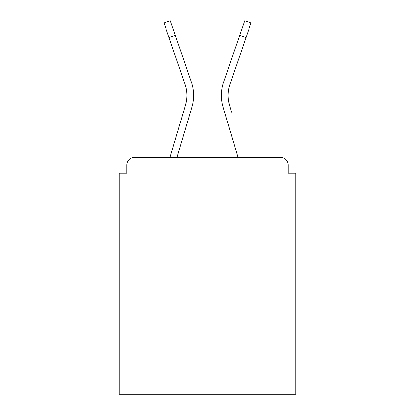 <?xml version="1.0" encoding="UTF-8"?>
<svg xmlns="http://www.w3.org/2000/svg" width="415" height="415" viewBox="0 0 415 415"><rect width="100%" height="100%" fill="white"/><g stroke="black" fill="none" stroke-linecap="round" stroke-linejoin="round"><path stroke-width="0.62" d="M288.124 173.242L288.124 164.999L288.124 173.242L295.854 173.242L295.854 394.25L119.147 394.25L119.147 173.242L126.876 173.242L126.876 164.999L126.876 173.242M183.42 112.18L170.046 157.269L183.42 112.18L170.046 157.269L183.42 112.18L170.046 157.269L134.605 157.269L280.395 157.269A7.729 7.729 0 0 1 288.124 164.999M168.988 37.542L163.966 22.924L170.3 20.75L175.322 35.368L168.988 37.542L185.023 84.24A34.518 34.518 0 0 1 185.469 105.265L186.485 100.731L185.469 105.265L186.485 100.731L185.469 105.265L186.485 100.731L185.469 105.265L186.485 100.731L185.469 105.265L186.485 100.731L185.469 105.265L186.485 100.731L185.469 105.265L170.046 157.269L134.605 157.269A7.729 7.729 0 0 0 126.876 164.999M175.322 35.368L191.357 82.066A41.215 41.215 0 0 1 191.891 107.169L177.034 157.269L191.891 107.169L177.034 157.269L191.891 107.169L177.034 157.269L237.966 157.269L177.034 157.269L189.842 114.084M228.515 100.731L229.531 105.265L228.515 100.731M223.109 107.169L237.966 157.269L223.109 107.169A41.215 41.215 0 0 1 223.644 82.066L244.7 20.75L251.034 22.924L229.977 84.24A34.518 34.518 0 0 0 229.531 105.265L231.58 112.18M185.023 84.24A34.518 34.518 0 0 1 186.895 95.45A34.518 34.518 0 0 0 185.023 84.24A34.518 34.518 0 0 1 186.895 95.45A34.518 34.518 0 0 0 185.023 84.24A34.518 34.518 0 0 1 186.895 95.45A34.518 34.518 0 0 0 185.023 84.24A34.518 34.518 0 0 1 186.895 95.45A34.518 34.518 0 0 0 185.023 84.24A34.518 34.518 0 0 1 186.895 95.45M191.357 82.066L184.187 61.192M229.977 84.24A34.518 34.518 0 0 0 228.105 95.45A34.518 34.518 0 0 1 229.977 84.24A34.518 34.518 0 0 0 228.105 95.45A34.518 34.518 0 0 1 229.977 84.24A34.518 34.518 0 0 0 228.105 95.45A34.518 34.518 0 0 1 229.977 84.24A34.518 34.518 0 0 0 228.105 95.45A34.518 34.518 0 0 1 229.977 84.24A34.518 34.518 0 0 0 228.105 95.45M223.644 82.066L230.813 61.192M246.012 37.542L239.678 35.368"/></g></svg>
